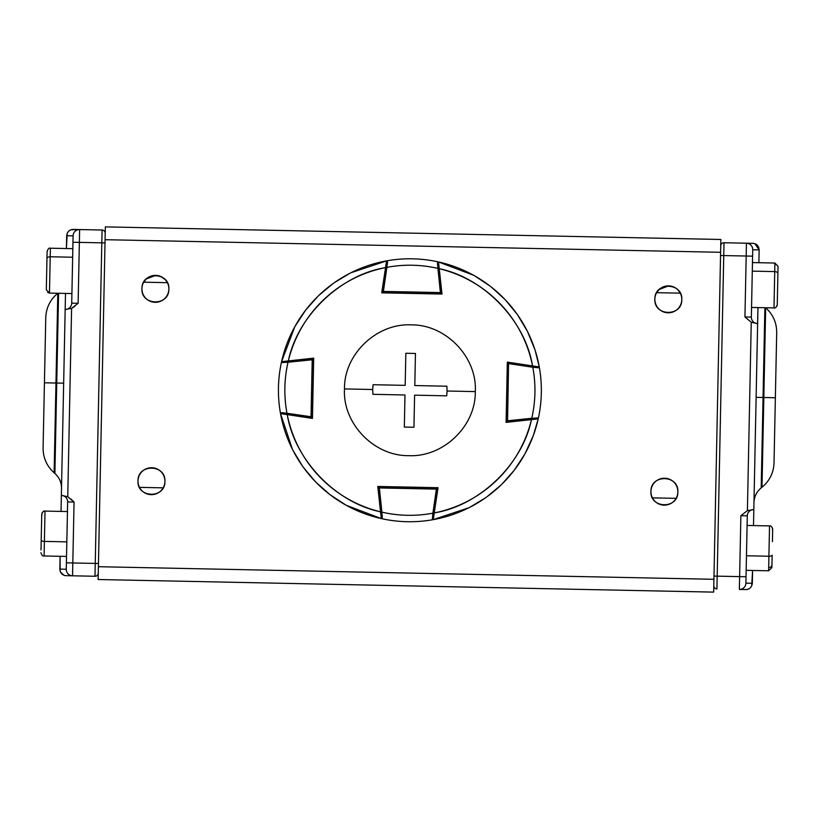 <?xml version="1.0" encoding="UTF-8"?>
<svg xmlns="http://www.w3.org/2000/svg" width="819" height="819" viewBox="0 0 819 819"><rect width="100%" height="100%" fill="white"/><g stroke="black" fill="none" stroke-linecap="round" stroke-linejoin="round"><path stroke-width="1.23" d="M67.178 233.364L66.411 248.536L66.677 235.708C67.312 231.644 69.492 229.545 73.219 229.433L102.078 230.026A3.204 3.204 0 0 1 105.211 233.292A3.204 3.204 0 0 0 102.078 230.026L79.627 229.566L78.122 303.296L71.601 308.364L67.752 496.734L73.086 501.054M47.092 252.457L46.959 258.681A3.204 1.986 1.2 0 1 50.215 256.767A3.204 1.986 -178.8 0 0 46.959 258.681L46.325 289.824L49.468 293.089L50.215 256.767L72.656 257.227L50.215 256.767L50.389 248.208L49.468 293.089L71.908 293.55L71.714 303.163L78.122 303.296L71.601 308.364L65.172 309.449L65.5 293.417L61.036 511.414L61.364 495.382L67.752 496.734L71.601 308.364L65.172 309.449L65.5 293.417L63.657 383.179L56.736 383.036L58.579 293.274L56.736 383.036L63.657 383.179M65.172 309.449L61.364 495.382L67.752 496.734L74.058 502.057L67.649 501.934L66.4 562.837L72.809 562.97L74.058 502.057L72.553 575.798L94.994 576.259A3.204 3.204 0 0 0 98.26 573.116A3.204 3.204 0 0 1 94.994 576.259L66.134 575.665C62.418 575.399 60.319 573.218 59.859 569.123L60.115 556.296L60.135 571.13M71.724 499.713L71.11 499.15M101.812 242.844L72.963 242.26L73.086 235.841A6.409 6.409 0 0 1 79.627 229.566A6.409 6.409 0 0 0 73.086 235.841L71.714 303.163L72.963 242.26L101.812 242.844L95.25 563.431L102.078 230.026L101.812 242.844L105.016 242.915L101.812 242.844M59.859 569.123C60.248 573.095 62.336 575.276 66.134 575.665L72.553 575.798L72.809 562.97L98.454 563.492L66.4 562.837L66.267 569.256L59.859 569.123L66.267 569.256A6.409 6.409 0 0 0 72.553 575.798A6.409 6.409 0 0 1 66.267 569.256L66.4 562.837L66.267 569.256M57.801 293.263C50.174 299.611 46.161 307.749 45.762 317.659L44.431 382.79L55.958 383.026L44.431 382.79L43.09 447.921C43.09 457.841 46.765 466.124 54.126 472.788L57.801 293.263L54.126 472.788L54.893 473.454L56.736 383.036L55.958 383.026L56.736 383.036L54.893 473.454C59.306 477.446 61.507 482.411 61.507 488.37M67.291 233.108L66.677 235.708C67.23 231.757 69.41 229.668 73.219 229.433L70.854 229.832M60.565 572.194L64.036 575.266M71.714 303.163A6.409 6.409 0 0 1 65.233 309.449A6.409 6.409 0 0 0 71.714 303.163L78.122 303.296L79.627 229.566L71.069 229.76M74.058 502.057L67.649 501.934A6.409 6.409 0 0 0 61.435 495.393A6.409 6.409 0 0 1 67.649 501.934L66.4 562.837M94.994 576.259L95.25 563.431L94.994 576.259M66.677 235.708L73.086 235.841L66.677 235.708M72.123 308.098L75 306.142M60.36 571.754L61.671 573.73M61.701 573.761L64.005 575.255M66.134 575.665L69.543 575.737M713.922 579.299L98.393 566.707L105.078 239.701L720.607 252.293L713.922 579.299L713.656 592.117L511.046 587.97L713.656 592.117L713.922 579.299L98.393 566.707L98.126 579.524L713.656 592.117L98.126 579.524L300.737 583.671L98.126 579.524L105.078 239.701L720.607 252.293L713.922 579.299M164.721 298.556A13.462 13.462 0 0 0 168.857 289.117A13.462 13.462 0 0 1 155.119 302.303A13.462 13.462 0 0 1 141.933 288.564C140.817 305.917 169.257 306.501 168.857 289.117C169.973 271.765 141.523 271.181 141.933 288.564A13.462 13.462 0 0 0 142.752 293.499M139.035 475.982A13.462 13.462 0 0 0 137.991 480.917C136.875 498.269 165.325 498.853 164.926 481.47C166.042 464.117 137.592 463.534 137.991 480.917A13.462 13.462 0 0 1 151.73 467.731A13.462 13.462 0 0 1 164.926 481.47A13.462 13.462 0 0 0 164.097 476.535M673.72 501.402A13.462 13.462 0 0 0 677.856 491.963A13.462 13.462 0 0 1 664.117 505.149A13.462 13.462 0 0 1 650.931 491.41C649.815 508.763 678.265 509.346 677.856 491.963C678.971 474.611 650.521 474.027 650.931 491.41A13.462 13.462 0 0 0 654.555 500.88M677.651 309.05A13.462 13.462 0 0 0 681.797 299.611A13.462 13.462 0 0 1 668.058 312.797A13.462 13.462 0 0 1 654.862 299.058C653.746 316.41 682.196 316.994 681.797 299.611C682.913 282.258 654.463 281.675 654.862 299.058A13.462 13.462 0 0 0 655.691 303.992M720.874 239.476L105.344 226.883L105.078 239.701L105.344 226.883L720.874 239.476L720.607 252.293L720.874 239.476M143.683 282.186L167.363 282.678M656.623 292.68L680.302 293.161M676.105 498.341L652.426 497.86M163.165 487.848L139.486 487.366M454.627 586.824L419.359 586.097L454.627 586.824M392.424 585.544L357.166 584.827L392.424 585.544M342.414 584.52L315.489 583.978L342.414 584.52M654.678 501.013A13.462 13.462 0 0 0 658.957 504.013M659.182 504.105A13.462 13.462 0 0 0 663.902 505.149M664.117 505.149A13.462 13.462 0 0 0 673.587 501.525M655.712 304.033A13.462 13.462 0 0 0 658.486 308.528M658.609 308.661A13.462 13.462 0 0 0 662.899 311.66M663.114 311.752A13.462 13.462 0 0 0 667.833 312.797M668.058 312.797A13.462 13.462 0 0 0 672.993 311.967M673.034 311.957A13.462 13.462 0 0 0 677.518 309.172M142.772 293.54A13.462 13.462 0 0 0 145.547 298.034M145.68 298.167A13.462 13.462 0 0 0 149.959 301.167M150.184 301.259A13.462 13.462 0 0 0 154.904 302.303M155.119 302.303A13.462 13.462 0 0 0 160.053 301.474M160.094 301.464A13.462 13.462 0 0 0 164.588 298.689M651.975 486.476A13.462 13.462 0 0 0 650.931 491.41A13.462 13.462 0 0 1 664.67 478.224A13.462 13.462 0 0 1 677.856 491.963A13.462 13.462 0 0 0 677.026 487.029M677.016 486.988A13.462 13.462 0 0 0 674.232 482.493M674.109 482.36A13.462 13.462 0 0 0 669.829 479.361M669.604 479.269A13.462 13.462 0 0 0 664.885 478.224M664.67 478.224A13.462 13.462 0 0 0 659.735 479.054M659.694 479.064A13.462 13.462 0 0 0 655.2 481.848M655.067 481.971A13.462 13.462 0 0 0 652.078 486.251M164.076 476.494A13.462 13.462 0 0 0 161.302 472M161.169 471.867A13.462 13.462 0 0 0 156.89 468.877M156.675 468.775A13.462 13.462 0 0 0 151.945 467.731M151.73 467.731A13.462 13.462 0 0 0 146.796 468.56M146.755 468.57A13.462 13.462 0 0 0 142.26 471.355M142.127 471.478A13.462 13.462 0 0 0 139.138 475.757M160.78 490.909A13.462 13.462 0 0 0 164.926 481.47A13.462 13.462 0 0 1 151.177 494.656A13.462 13.462 0 0 1 137.991 480.917A13.462 13.462 0 0 0 141.615 490.386M141.738 490.52A13.462 13.462 0 0 0 146.017 493.519M146.243 493.611A13.462 13.462 0 0 0 150.962 494.656M151.177 494.656A13.462 13.462 0 0 0 156.112 493.826M156.153 493.816A13.462 13.462 0 0 0 160.647 491.031M678.316 290.305L680.753 294.134L678.173 290.141A13.462 13.462 0 0 1 680.947 294.635M673.761 287.019A13.462 13.462 0 0 1 678.05 290.008L677.999 289.967M673.556 286.926L668.888 285.882M668.601 285.872A13.462 13.462 0 0 0 659.141 289.496L668.601 285.872L663.666 286.701L659.172 289.465M657.677 291.093L656.132 293.632L658.998 289.619A13.462 13.462 0 0 0 656.009 293.898M668.826 285.882L673.546 286.916A13.462 13.462 0 0 0 668.826 285.882M655.917 294.123A13.462 13.462 0 0 0 654.862 299.058A13.462 13.462 0 0 1 668.601 285.872A13.462 13.462 0 0 1 681.797 299.611A13.462 13.462 0 0 0 680.968 294.676M145.977 279.218L143.192 283.139L146.069 279.125A13.462 13.462 0 0 0 143.069 283.405M146.212 278.992L150.686 276.228A13.462 13.462 0 0 0 146.202 279.003L155.671 275.379L150.737 276.208A13.462 13.462 0 0 1 155.671 275.379M155.897 275.389L160.606 276.423L155.927 275.389M160.831 276.525A13.462 13.462 0 0 1 165.11 279.514L160.821 276.515L165.008 279.422M166.533 281.265L165.233 279.648A13.462 13.462 0 0 1 168.018 284.142M142.977 283.63A13.462 13.462 0 0 0 141.933 288.564A13.462 13.462 0 0 1 155.671 275.379A13.462 13.462 0 0 1 168.857 289.117A13.462 13.462 0 0 0 168.028 284.183M160.606 276.423A13.462 13.462 0 0 0 155.886 275.389M747.092 525.45L746.037 576.74L747.286 515.837L747.092 525.45L769.532 525.911L768.908 556.224L769.532 525.911C770.802 525.491 771.846 526.576 772.675 529.176L772.419 541.666M746.467 555.763L768.908 556.224L746.467 555.763M746.17 570.331L768.611 570.792L768.908 556.224A3.204 1.126 1.2 0 0 772.143 555.159A3.204 1.126 -178.8 0 1 768.908 556.224L768.611 570.792L771.887 567.649L772.143 555.159L771.887 567.649M752.466 262.571L774.907 263.032L774.733 271.591L774.907 263.032L778.05 266.298L777.896 273.638A3.204 1.986 -178.8 0 0 774.733 271.591L752.292 271.13L774.733 271.591A3.204 1.986 1.2 0 1 777.896 273.638L777.262 304.77L777.896 273.638M751.709 585.892L752.589 570.464L752.323 583.292C751.688 587.356 749.508 589.455 745.781 589.567L739.373 589.434L739.629 576.617L740.878 515.704L747.286 515.837A6.409 6.409 0 0 1 753.767 509.551A6.409 6.409 0 0 0 747.286 515.837L740.878 515.704L747.399 510.636L753.828 509.551L757.636 323.618L751.248 322.266L747.399 510.636L753.828 509.551L753.5 525.583L757.636 323.618L751.248 322.266L744.942 316.943L751.351 317.066A6.409 6.409 0 0 0 757.565 323.607A6.409 6.409 0 0 1 751.351 317.066L752.6 256.163L746.191 256.03L744.942 316.943L746.191 256.03L723.75 255.569L717.188 576.156L739.629 576.617L740.878 515.704L747.399 510.636L751.248 322.266L744.942 316.943L751.351 317.066L751.555 307.453L773.996 307.913L774.733 271.591L773.996 307.913C775.245 308.384 776.33 307.34 777.262 304.77L777.036 305.886M774.887 264.332A3.204 3.02 1.2 0 1 778.03 267.414M771.938 564.885L772.051 559.367L771.938 564.885A3.204 2.744 1.2 0 1 768.683 567.567M772.614 531.951L772.491 528.05M41.482 526.719L41.206 540.212A3.204 1.126 1.2 0 0 44.39 541.4L45.004 511.087L44.39 541.4L66.83 541.861L44.39 541.4L44.093 555.968L44.39 541.4A3.204 1.126 -178.8 0 1 41.206 540.212L41.011 549.928M66.534 556.429L44.093 555.968C42.823 556.398 41.779 555.302 40.95 552.702C41.779 555.302 42.823 556.398 44.093 555.968M67.445 511.547L45.004 511.087C43.755 510.616 42.67 511.66 41.738 514.23L41.206 540.212M46.959 258.681L46.325 289.824M46.355 288.708L46.499 281.572M46.949 259.592L47.113 251.351C48.045 248.781 49.14 247.737 50.389 248.208L72.83 248.669M41.677 516.994L41.964 513.114M757.636 323.618L757.964 307.586L757.565 323.607M752.323 583.292C751.77 587.243 749.59 589.332 745.781 589.567L739.373 589.434A6.409 6.409 0 0 0 745.914 583.159L752.323 583.292L745.914 583.159L746.037 576.74L745.914 583.159A6.409 6.409 0 0 1 739.373 589.434L739.629 576.617L746.037 576.74L713.984 576.085L717.188 576.156L723.75 255.569L746.191 256.03L746.447 243.202L724.006 242.741A3.204 3.204 0 0 0 720.74 245.884A3.204 3.204 0 0 1 724.006 242.741L752.866 243.335C756.582 243.601 758.681 245.782 759.141 249.877L758.885 262.704L759.141 249.877L754.964 243.734M765.663 307.749L765.652 307.739C773.023 314.404 776.699 322.686 776.699 332.606L775.358 397.737L763.052 397.491L764.885 307.729L763.052 397.491L756.121 397.348L763.83 397.502L765.663 307.749L761.987 487.264C769.614 480.917 773.627 472.788 774.027 462.868L775.358 397.737L763.83 397.502L761.987 487.264L761.199 487.899C756.623 491.707 754.217 496.58 753.971 502.528M763.052 397.491L761.199 487.899L763.052 397.491M751.351 317.066L752.733 249.744L759.141 249.877L752.733 249.744A6.409 6.409 0 0 0 746.447 243.202A6.409 6.409 0 0 1 752.733 249.744L752.6 256.163L752.733 249.744M723.75 255.569L720.546 255.508L723.75 255.569L724.006 242.741L723.75 255.569M752.6 256.163L746.191 256.03L746.447 243.202L752.866 243.335C756.664 243.724 758.752 245.905 759.141 249.877M716.922 588.974A3.204 3.204 0 0 1 713.789 585.708A3.204 3.204 0 0 0 716.922 588.974L717.188 576.156L716.922 588.974A3.204 3.204 0 0 1 713.789 585.708M758.64 247.246L757.329 245.27M757.299 245.239L754.995 243.745M752.866 243.335L749.457 243.263M380.825 514.352L377.774 486.466L438.052 487.694L434.244 512.929C479.34 505.64 522.327 464.373 531.459 419.604L506.091 422.379L507.33 362.111L532.555 365.919C525.266 320.823 483.998 277.825 439.24 268.704L442.004 294.062L381.736 292.833L385.544 267.598C340.448 274.887 297.461 316.154 288.329 360.923L313.697 358.149L312.459 418.417L287.234 414.609C294.523 459.705 335.79 502.702 380.548 511.824L377.774 486.466L438.052 487.694L436.588 487.663L432.903 513.185C415.827 516.349 398.812 516.001 381.879 512.141L379.207 487.776L436.558 488.953L432.903 513.185A125.051 125.051 0 0 1 381.879 512.141L382.197 518.785A131.47 131.47 0 0 0 432.309 519.809A131.47 131.47 0 0 1 382.197 518.785A1.28 1.28 0 0 1 381.193 517.669L381.285 518.581A131.47 131.47 0 0 1 280.518 413.595L281.429 413.738A1.28 1.28 0 0 1 280.354 412.684A131.47 131.47 0 0 1 281.378 362.571A131.47 131.47 0 0 0 280.354 412.684L286.978 413.278C283.814 396.191 284.162 379.187 288.022 362.244L312.377 359.582L311.21 416.932L286.978 413.278A125.051 125.051 0 0 1 288.022 362.244L281.378 362.571A1.28 1.28 0 0 1 282.494 361.558L281.572 361.66A131.47 131.47 0 0 1 386.558 260.882L385.933 265.028M473.628 275.276L438.493 261.947L438.595 262.858L438.493 261.947A131.47 131.47 0 0 1 539.271 366.932L538.359 366.799A1.28 1.28 0 0 1 539.434 367.844L532.811 367.25A125.051 125.051 0 0 1 531.766 418.284L507.401 420.946L508.579 363.595L532.811 367.25C535.974 384.336 535.626 401.341 531.766 418.284L538.411 417.966A131.47 131.47 0 0 0 539.434 367.844A131.47 131.47 0 0 1 538.411 417.966A1.28 1.28 0 0 1 537.295 418.97L538.216 418.867A131.47 131.47 0 0 1 433.22 519.645L434.244 512.929L433.22 519.645L434.172 513.38L432.903 513.185L432.309 519.809A1.28 1.28 0 0 0 433.364 518.734A1.28 1.28 0 0 1 432.309 519.809M288.022 362.244L287.878 360.974L288.022 362.244L313.667 359.613L313.697 358.149L312.459 418.417L312.489 416.963L286.978 413.278L287.234 414.609L280.518 413.595L286.783 414.547L286.978 413.278L280.354 412.684A1.28 1.28 0 0 0 281.429 413.738M381.879 512.141L380.6 512.284L381.879 512.141L379.238 486.496L377.774 486.466L377.938 487.919L437.827 489.138L438.052 487.694L433.22 519.645A131.47 131.47 0 0 0 538.216 418.867L506.091 422.379L507.545 422.225L508.579 363.595L507.299 363.575M437.909 268.386L439.189 268.253L437.909 268.386L440.55 294.031L442.004 294.062L383.2 292.864L386.885 267.342C403.962 264.189 420.976 264.537 437.909 268.386L440.571 292.752L383.22 291.574L386.885 267.342A125.051 125.051 0 0 1 437.909 268.386L437.592 261.752A131.47 131.47 0 0 0 387.469 260.718A131.47 131.47 0 0 1 437.592 261.752A1.28 1.28 0 0 1 438.595 262.858A1.28 1.28 0 0 0 437.592 261.752L437.541 265.018M438.493 261.947L439.24 268.704A125.051 125.051 0 0 1 532.555 365.919L538.359 366.799A1.28 1.28 0 0 1 539.434 367.844L532.811 367.25L533.005 365.991L532.811 367.25L508.579 363.595L508.773 362.326L507.33 362.111L539.271 366.932A131.47 131.47 0 0 0 438.493 261.947L442.004 294.062L441.851 292.608L381.961 291.39L381.736 292.833L386.425 261.793A1.28 1.28 0 0 1 387.469 260.718L386.885 267.342L385.544 267.598L386.558 260.882A131.47 131.47 0 0 0 281.572 361.66L313.697 358.149L312.244 358.312L311.015 418.202L312.459 418.417L280.518 413.595A131.47 131.47 0 0 0 381.285 518.581L346.324 505.343M285.811 361.199L281.572 361.66L294.82 326.689M294.912 326.525L305.456 310.411M305.641 310.166L317.772 296.468M318.857 295.424L332.657 283.876M334.121 282.831L349.867 273.3M350.911 272.768L386.558 260.882M346.161 505.251L330.037 494.696M329.791 494.512L316.103 482.381M315.049 481.306L303.501 467.495M302.457 466.031L292.926 450.296M292.403 449.242L280.518 413.595M533.978 419.328L538.216 418.867L533.384 435.37M533.251 435.718L524.969 453.839M524.877 454.002L514.332 470.116M514.137 470.362L502.016 484.06M500.931 485.104L487.121 496.652M485.667 497.706L469.922 507.227M468.877 507.76L433.22 519.645M539.271 366.932L535.124 350.245M535.012 349.897L527.467 331.449M527.385 331.286L517.506 314.752M517.332 314.496L505.773 300.317M504.739 299.222L491.41 287.121M489.997 286.015L474.651 275.849M538.216 418.867L531.459 419.604A125.051 125.051 0 0 1 434.244 512.929M381.285 518.581L380.548 511.824A125.051 125.051 0 0 1 287.234 414.609M281.572 361.66L288.329 360.923A125.051 125.051 0 0 1 385.544 267.598L386.885 267.342L387.469 260.718A1.28 1.28 0 0 0 386.425 261.793L385.923 265.11M438.964 266.175L438.595 262.858M387.469 260.718L387.387 263.994M506.122 420.925L531.766 418.284L531.91 419.553L531.766 418.284M538.359 366.799L532.555 365.919M537.295 418.97A1.28 1.28 0 0 0 538.411 417.966M281.327 412.715L283.62 412.766M282.494 361.558A1.28 1.28 0 0 0 281.378 362.571M381.193 517.669A1.28 1.28 0 0 0 382.197 518.785L382.248 515.509M414.803 385.554L446.887 386.21L447.102 391.021L475.296 391.605C477.364 357.606 446.294 324.519 411.271 324.867C376.249 323.075 343.847 354.77 344.492 388.923L372.686 389.506L373.095 384.705L405.18 385.36L405.835 353.265L415.458 353.47L414.803 385.554L415.458 353.47L405.835 353.265L405.18 385.36L373.095 384.705L372.686 389.506L344.492 388.923C342.424 422.932 373.495 456.009 408.507 455.661C443.54 457.452 475.941 425.757 475.296 391.605L447.102 391.021L446.693 395.833L414.609 395.167L413.943 427.262L404.33 427.068L404.985 394.973L372.901 394.318L372.686 389.506L372.901 394.318L404.985 394.973L404.33 427.068L413.943 427.262L414.609 395.167L446.693 395.833L447.102 391.021L446.887 386.21L414.803 385.554M49.468 293.089L47.686 292.506M43.837 511.291L42.363 512.397"/></g></svg>
